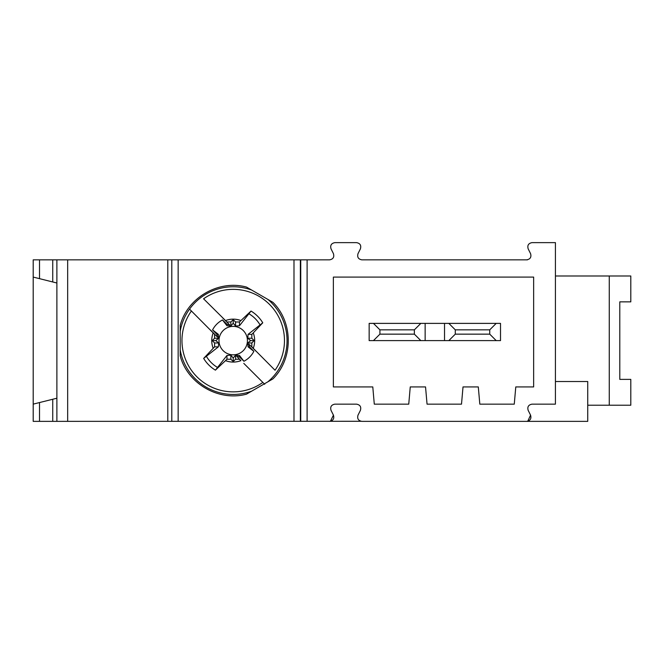 <?xml version="1.0" encoding="UTF-8"?>
<svg xmlns="http://www.w3.org/2000/svg" width="664" height="664" viewBox="0 0 664 664"><rect width="100%" height="100%" fill="white"/><g stroke="black" fill="none" stroke-linecap="round" stroke-linejoin="round"><path stroke-width="1" d="M527.764 421.233L530.561 415.141L528.179 410.385C527.183 406.907 528.453 404.824 532.013 404.152L555.428 404.152L555.428 242.634L532.013 242.634C528.453 243.314 527.174 245.389 528.179 248.867L530.561 253.631C531.565 257.117 530.279 259.192 526.71 259.848L527.432 259.848M526.71 259.848L361.872 259.848C358.319 259.192 357.033 257.126 358.012 253.648L360.403 248.867C361.407 245.373 360.12 243.298 356.551 242.634L334.872 242.634C331.319 243.314 330.041 245.389 331.046 248.867L333.428 253.623C334.424 257.117 333.145 259.192 329.576 259.848L33.2 259.848L33.2 277.079L56.888 283.005L33.2 277.079L33.2 421.366L361.033 421.283M523.124 421.366L527.432 421.366M555.428 381.526L587.731 381.526L587.731 421.366L361.872 421.366C358.319 420.702 357.033 418.635 358.012 415.158L360.403 410.385C361.407 406.891 360.12 404.816 356.551 404.152L334.872 404.152L356.551 404.152M609.261 276L609.261 405.214L630.8 405.214L630.8 379.385L619.794 379.385L619.786 301.854L630.8 301.854L630.8 276L555.428 276M609.261 405.214L587.731 405.214M619.794 379.385L619.786 301.854L619.794 379.385M532.013 404.152C528.453 404.824 527.174 406.907 528.179 410.385L530.561 415.141C531.557 418.627 530.279 420.702 526.71 421.366M331.046 410.385C330.041 406.899 331.319 404.824 334.872 404.152C331.319 404.824 330.041 406.899 331.046 410.385L333.428 415.141L331.046 410.385M329.576 421.366L329.576 421.366C333.145 420.702 334.424 418.627 333.428 415.141L330.423 421.283M533.649 277.096L333.369 277.096L533.649 277.096L533.649 386.921L515.779 386.921L514.268 404.152L479.815 404.152L478.304 386.921L463.015 386.921L461.505 404.152L427.052 404.152L425.541 386.921L410.252 386.921L408.75 404.152L374.288 404.152L372.786 386.921L333.369 386.921L333.369 277.096L333.378 386.921M515.779 386.921L533.649 386.921M478.304 386.921L479.815 404.152L514.268 404.152M425.541 386.921L427.052 404.152L461.505 404.152M372.786 386.921L374.288 404.152L408.75 404.152M444.523 340.607L444.523 323.385L500.515 323.385L500.515 340.607L420.835 340.607L414.369 334.15L414.369 329.842L379.916 329.842L379.916 334.15L414.369 334.15M379.916 334.15L373.458 340.607L369.151 340.607L369.151 323.385L425.143 323.385L425.143 340.607L425.143 323.385L444.523 323.385M373.458 323.385L379.916 329.842M373.458 340.607L420.835 340.607M448.831 323.385L455.288 329.842L455.288 334.15L489.741 334.15L489.741 329.842L455.288 329.842M448.831 340.607L455.288 334.15M496.207 323.385L489.741 329.842M500.515 340.607L500.515 323.385M496.207 340.607L489.741 334.15M420.835 323.385L414.369 329.842M361.872 259.848C358.319 259.192 357.033 257.126 358.012 253.648L360.403 248.867C361.407 245.373 360.129 243.298 356.551 242.634L356.551 242.634M246.502 287.08C218.78 279.478 187.48 297.547 180.201 325.352L180.201 355.879C187.48 383.676 218.788 401.753 246.502 394.15L272.929 378.895C293.372 358.693 293.372 322.538 272.929 302.336L246.502 287.08M167.793 259.848L167.793 421.366M56.888 259.848L56.888 421.366M56.888 398.217L33.2 404.135L56.888 398.217M240.924 320.571L251.017 311.059A34.495 34.495 0 0 1 262.761 322.804L253.25 332.905A21.472 21.472 0 0 1 253.25 348.309L275.029 370.238A51.244 51.244 0 0 0 203.582 298.8L225.511 320.571A21.472 21.472 0 0 1 240.924 320.571L239.463 321.982L235.579 321.982L233.213 319.691L230.856 321.982L226.963 321.982L225.511 320.571M239.463 356.917L243.937 361.249L239.463 355.464L239.463 356.917L236.683 356.253L240.924 360.643A21.472 21.472 0 0 1 225.511 360.643L215.41 370.155A34.495 34.495 0 0 1 203.665 358.411L213.177 348.309A21.472 21.472 0 0 1 213.177 332.905L189.547 309.117A53.834 53.834 0 0 1 251.531 289.985M243.779 363.357L264.297 383.875M253.25 348.309L251.847 346.857L251.847 342.973L254.138 340.607L251.847 338.25L251.847 334.357L253.25 332.905M225.511 360.643L226.963 359.241L230.856 359.241L233.213 361.531L235.579 359.241L239.463 359.241L240.924 360.643M213.177 332.905L214.588 334.357L214.588 338.25L212.297 340.607L214.588 342.973L214.588 346.857L213.177 348.309M222.647 317.865L229.752 324.962L226.963 324.298L222.498 319.965L226.963 325.758L230.856 326.032L233.213 323.202L235.579 326.032L239.463 325.758L251.017 311.059M239.463 355.464L235.579 355.182L233.213 358.021L230.856 355.182L226.963 355.464L215.41 370.155M203.665 358.411L218.365 346.857L218.639 342.973L214.588 342.973M262.761 322.804L248.07 334.357L247.797 338.25L251.847 338.25M222.498 319.965A23.257 23.257 0 0 0 212.571 329.892L218.365 334.357L218.639 338.25L215.808 340.607L212.297 340.607M215.808 340.607L218.639 342.973M210.471 330.041L217.568 337.146L216.904 334.357L212.571 329.892M243.937 361.249A23.257 23.257 0 0 0 253.856 351.331L249.523 346.857L248.859 344.077L255.964 351.173M267.899 299.431A53.834 53.834 0 0 1 267.849 381.825M223.162 330.556A14.21 14.21 0 0 0 223.162 350.658A14.21 14.21 0 0 0 243.265 350.658A14.21 14.21 0 0 0 243.265 330.556A14.21 14.21 0 0 0 223.162 330.556M253.856 351.331L248.07 346.857L247.797 342.973L250.627 340.607L247.797 338.25M250.627 340.607L254.138 340.607M264.704 384.282L262.844 382.422A51.244 51.244 0 0 1 191.406 310.976L189.547 309.117A53.834 53.834 0 0 0 180.201 331.22M180.201 349.994A53.834 53.834 0 0 0 251.59 391.212M233.213 358.021L233.213 361.531M233.213 323.202L233.213 319.691M307.108 259.848L307.108 421.366M300.742 259.848L300.742 421.366M300.352 259.848L300.352 421.366M293.986 259.848L293.986 421.366M178.151 259.848L178.151 421.366M171.793 259.848L171.793 421.366M67.662 259.848L67.662 421.366M52.738 259.848L52.738 281.968M52.738 399.255L52.738 421.366M39.508 402.558L39.508 421.366M39.508 259.848L39.508 278.656M239.463 325.758L239.463 321.982M217.667 367.532A31.092 31.092 0 0 1 206.288 356.153M248.759 313.682A31.092 31.092 0 0 1 260.139 325.061M218.365 346.857L214.588 346.857M218.639 338.25L214.588 338.25M218.365 334.357L216.904 334.357M226.963 325.758L226.963 324.298M230.856 326.032L230.856 321.982M248.07 346.857L249.523 346.857M247.797 342.973L251.847 342.973M248.07 334.357L251.847 334.357M235.579 355.182L235.579 359.241M230.856 355.182L230.856 359.241M226.963 355.464L226.963 359.241M235.579 326.032L235.579 321.982"/></g></svg>
